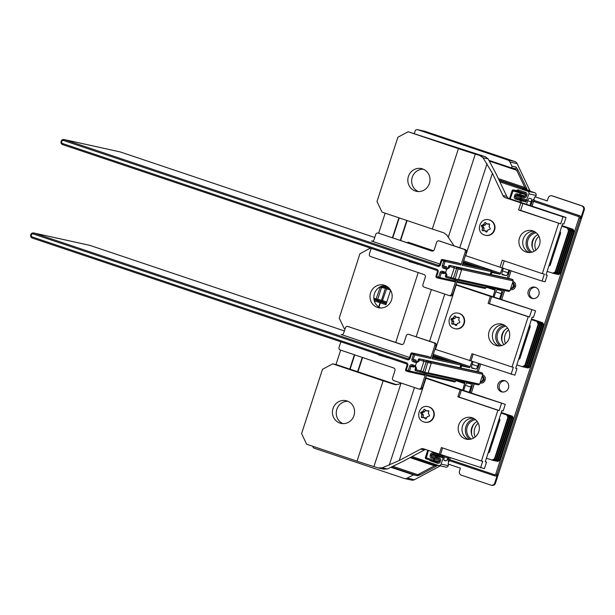 <?xml version="1.0" encoding="UTF-8"?>
<svg xmlns="http://www.w3.org/2000/svg" width="615" height="615" viewBox="0 0 615 615"><rect width="100%" height="100%" fill="white"/><g stroke="black" fill="none" stroke-linecap="round" stroke-linejoin="round"><path stroke-width="0.92" d="M502.663 392.024A5.812 5.527 102.4 0 1 505.146 380.785M504.953 380.716A5.812 5.527 -77.6 0 0 497.827 384.759A5.812 5.527 -77.6 0 0 501.901 391.916A5.812 5.527 -77.6 0 0 504.953 380.716M494.475 475.779L449.673 460.72L494.483 475.787A2.114 2.014 -77.6 0 0 494.691 475.841L495.137 475.941A2.114 2.014 -77.6 0 0 497.497 474.519L494.721 483.059A3.167 3.014 102.4 0 1 491.177 485.197L491.915 485.358A3.167 3.014 -77.6 0 0 495.459 483.221L584.25 209.946A3.167 3.014 -77.6 0 0 582.367 205.971L552.816 196.031A3.167 3.014 -77.6 0 0 552.516 195.954L551.786 195.785A3.167 3.014 102.4 0 1 552.078 195.87L552.816 196.031M552.078 195.87L581.636 205.81A3.167 3.014 102.4 0 1 583.52 209.784L580.745 218.325A2.114 2.014 -77.6 0 0 579.491 215.673L578.4 216.511L533.589 201.443L534.681 200.605A1.053 1.007 102.4 0 1 534.051 199.283L534.865 196.769L547.288 200.859M535.604 196.931L536.088 195.424A2.114 2.014 -77.6 0 0 534.835 192.772L530.953 191.473A2.114 2.014 102.4 0 1 529.799 190.427L517.107 163.605A4.228 4.021 -77.6 0 0 514.793 161.522L424.85 131.279A2.114 2.014 -77.6 0 0 424.65 131.226L417.477 129.642A2.114 2.014 102.4 0 1 417.677 129.704L424.85 131.279M432.899 464.648L410.805 457.222L437.004 465.839L420.368 474.734L417.547 475.764L413.395 474.849L407.222 478.155A4.228 4.021 102.4 0 1 404.532 478.532L411.704 480.115A4.228 4.021 -77.6 0 0 414.387 479.738L440.294 465.886A2.114 2.014 102.4 0 1 440.317 465.878M442.216 456.491L442.177 457.552A2.114 2.014 -77.6 0 0 443.215 457.606L441.109 464.102A2.114 2.014 102.4 0 1 438.741 465.532L445.913 467.108A2.114 2.014 -77.6 0 0 448.281 465.686L448.742 464.256M533.021 298.59A5.812 5.527 102.4 0 1 535.504 287.343M491.177 485.197A3.167 3.014 102.4 0 1 490.885 485.112L461.327 475.172A3.167 3.014 102.4 0 1 459.451 471.198L460.427 468.184L448.035 464.018L448.85 461.504A1.053 1.007 102.4 0 1 449.826 460.773M443.215 457.606L443.469 455.8L437.734 454.424L437.98 453.647M456.814 380.101L456.891 380.8L464.871 382.561L462.726 390.202M444.045 460.228L445.921 460.858L444.322 460.512A3.167 0.976 108.6 0 1 444.291 460.497A3.167 0.976 108.6 0 1 444.345 457.283L444.829 455.8M445.921 460.858A3.167 0.976 108.6 0 0 447.851 458.06L448.22 456.937M463.656 390.51L465.163 385.859A3.167 0.976 108.6 0 1 467.1 383.06L470.921 383.898A3.167 0.976 108.6 0 0 470.921 383.898A3.167 0.976 108.6 0 1 470.898 387.127L469.237 392.239M438.741 465.532A2.114 2.014 102.4 0 1 438.549 465.47L434.667 464.171L432.914 464.656L440.294 465.886M434.467 464.117L412.042 456.561M437.042 465.57L434.428 465.801L434.567 465.025M404.532 478.532A4.228 4.021 102.4 0 1 404.14 478.424L314.196 448.189A2.114 2.014 102.4 0 1 312.835 446.298M417.477 129.642A2.114 2.014 102.4 0 0 415.117 131.072L414.364 133.401M378.671 233.139L385.159 213.182M340.664 350.135L335.975 364.549M489.017 160.369L510.665 167.649A1.053 1.007 102.4 0 0 511.895 166.158L509.935 162.022A4.228 4.021 102.4 0 0 507.621 159.938L417.677 129.704M511.895 166.158L516.039 167.072L517.93 169.863L526.963 188.966L522.688 188.367L522.688 188.859L523.788 189.889L530.953 191.473M536.088 195.424L528.923 193.84A2.114 2.014 102.4 0 0 527.67 191.196L499.903 181.863M490.693 273.183L491.447 273.437L491.093 274.528M491.447 273.437L492.092 272.499L500.057 274.259L502.493 267.809M528.923 193.84L525.925 202.012L515.616 199.099A2.114 2.014 -77.6 0 1 514.363 196.446L514.755 195.239L516.023 195.632A1.053 1.007 102.4 0 1 517.284 194.94L519.391 195.647L519.406 194.578L520.682 194.97A1.053 1.007 102.4 0 1 519.398 195.655A1.053 1.053 0 0 0 519.498 195.678L523.965 196.662A1.053 1.007 102.4 0 1 523.865 196.639M526.571 204.226L527.593 201.09A3.167 0.976 108.6 0 1 529.53 198.284L531.122 198.637A3.167 0.976 108.6 0 1 531.152 198.645A3.167 0.976 108.6 0 1 531.099 201.858L529.961 205.372M508.966 269.985L508.052 272.791A3.167 0.976 108.6 0 1 506.114 275.597L502.294 274.751A3.167 0.976 108.6 0 1 502.263 274.744A3.167 0.976 108.6 0 1 502.317 271.522L503.424 268.117M534.865 196.769L547.265 200.936L548.242 197.922A3.167 3.014 102.4 0 1 551.786 195.785M534.681 200.605L579.491 215.673M535.311 287.274A5.812 5.527 -77.6 0 0 528.185 291.325A5.812 5.527 -77.6 0 0 532.259 298.483A5.812 5.527 -77.6 0 0 535.311 287.274M496.958 461.258L497.727 461.427L500.287 460.058L513.671 418.869L512.418 416.217L511.649 416.048L512.902 418.7L499.518 459.889L496.958 461.258L496.074 460.958M501.287 412.473L512.418 416.217M513.671 418.869L512.902 418.7M511.649 416.048L501.256 412.55M501.194 412.742L509.866 415.655L511.119 418.3L497.735 459.497L495.175 460.866L495.944 461.035L498.496 459.666L511.888 418.469L510.627 415.825L501.225 412.657M495.175 460.866L494.291 460.566M510.096 418.077L509.335 417.908L495.951 459.105L493.391 460.474L494.152 460.643L496.712 459.274L510.096 418.077L508.843 415.425L501.163 412.842M493.691 459.536L493.391 460.474L486.396 458.29M492.369 460.243L494.929 458.875L508.313 417.685L506.614 414.933L501.087 413.08M507.867 417.585L494.483 458.775L491.923 460.143M499.342 418.454L499.964 419.776L489.425 452.225L488.149 452.909M506.614 414.933L508.843 415.425M507.706 416.401L508.082 415.256L509.335 417.908M495.951 459.105L496.712 459.274M508.313 417.685L507.06 415.033M494.483 458.775L494.929 458.875M471.805 435.036A13.738 13.069 102.4 0 1 474.349 423.535M475.164 437.011A11.623 11.055 102.4 0 1 478.224 423.151M474.211 418.715A11.623 11.055 -77.6 0 0 465.647 427.648A11.623 11.055 -77.6 0 0 469.66 439.341M475.526 419.661A10.57 10.055 -77.6 0 0 466.946 427.932A10.57 10.055 -77.6 0 0 471.244 439.041M477.225 421.498A10.57 10.055 -77.6 0 0 473.565 438.095M509.866 415.655L510.627 415.825M511.888 418.469L511.119 418.3M497.735 459.497L498.496 459.666M499.518 459.889L500.287 460.058M482.183 376.249A2.96 2.814 102.4 0 1 482.944 379.363L485.104 379.947L484.974 380.347A4.013 3.821 -77.6 0 1 480.115 382.953L480.023 382.922M480.384 381.8A2.96 2.814 102.4 0 0 482.813 379.763L482.944 379.363M425.442 457.499L434.405 460.512A1.053 1.007 102.4 0 1 433.121 461.196L434.198 457.875L432.099 457.176L431.461 458.106L434.828 459.205L434.405 460.512L438.864 461.496A1.053 1.007 102.4 0 1 437.588 462.18M428.447 450.441L426.057 458.821L433.106 461.188A1.053 1.053 0 0 0 433.221 461.219L437.68 462.203M429.424 459.951A2.114 2.014 -77.6 0 0 430.523 460.881L437.58 463.256A2.114 2.014 -77.6 0 0 440.14 461.888L438.864 461.496L439.287 460.189A1.053 1.007 -77.6 0 0 438.664 458.859L436.565 458.16A1.053 1.007 102.4 0 1 435.935 456.83L437.211 457.222L436.565 458.16L432.099 457.176A1.053 1.007 102.4 0 1 431.476 455.846L431.868 454.639A1.053 1.007 102.4 0 1 433.052 453.932L437.711 455.492L437.734 454.424L433.152 452.886A2.114 2.014 -77.6 0 0 430.592 454.254L430.2 455.454A2.114 2.014 -77.6 0 0 431.461 458.106M437.711 455.492A1.053 1.053 0 0 0 437.819 455.523A1.053 1.007 -77.6 0 1 437.726 455.492L437.211 457.222L439.31 457.929A2.114 2.014 -77.6 0 1 440.563 460.581L440.14 461.888M430.2 455.454L435.935 456.83L436.327 455.623A1.053 1.007 102.4 0 1 436.65 455.138M396.706 384.729L336.551 364.68L332.723 363.834L322.491 369.308L301.596 433.606L306.608 444.207L357.031 461.158A23.255 0.73 18 0 0 373.92 466.601L378.24 467.923L382.223 467.854L387.35 468.984L403.063 461.365L424.419 449.949A4.228 4.021 102.4 0 1 425.711 449.519M505.284 404.363L503.162 410.889L501.886 410.605L485.243 461.85L486.519 462.126L484.397 468.661L439.256 454.07L441.378 447.543L481.414 461.004L497.904 410.267L457.86 396.806L460.143 389.772L505.284 404.363L429.785 379.124A23.255 0.73 -162 0 0 425.711 377.771M468.33 439.402A11.101 10.555 102.4 0 1 462.58 425.811A11.101 10.555 102.4 0 1 473.027 418.108M382.223 467.854L399.235 460.52L425.957 378.279L425.588 378.156M439.256 454.07L423.674 448.835A4.228 4.021 -77.6 0 0 420.591 449.104L399.235 460.52M378.24 467.923L378.763 468.061M395.476 384.713L394.523 384.498L398.22 384.367L401.349 383.13M332.723 363.834L383.145 380.785A23.255 0.73 -162 0 0 394.523 384.498L394.991 384.629M342.947 423.627A11.623 11.055 102.4 0 1 336.843 409.352A11.623 11.055 102.4 0 1 347.882 401.28M353.986 415.555A11.623 11.055 -77.6 0 0 346.007 400.68A11.623 11.055 -77.6 0 0 333.015 408.506A11.623 11.055 -77.6 0 0 340.994 423.389A11.623 11.055 -77.6 0 0 353.986 415.555M387.35 468.984L383.622 469.114M425.957 378.279L460.143 389.772M481.414 461.004L482.69 461.281L480.569 467.815M501.463 403.517L499.18 410.551L497.904 410.267M485.281 461.711L486.519 462.126M478.777 431.699A11.101 10.555 -77.6 0 0 471.159 417.493A11.101 10.555 -77.6 0 0 458.759 424.965A11.101 10.555 -77.6 0 0 466.378 439.171A11.101 10.555 -77.6 0 0 478.777 431.699M428.032 406.669C418.976 404.216 414.695 419.046 423.62 421.859L424.619 422.151A7.926 7.541 102.4 0 0 433.56 416.54A7.926 7.541 102.4 0 0 428.978 406.946A7.926 7.541 102.4 0 0 428.032 406.669L428.44 406.761A7.926 7.541 102.4 0 1 429.385 407.038A7.926 7.541 102.4 0 1 433.967 416.624A7.926 7.541 102.4 0 1 425.026 422.244L424.619 422.151A7.926 7.541 102.4 0 1 423.674 421.875M461.419 390.056L459.136 397.09L457.86 396.806M459.136 397.09L499.18 410.551M440.524 454.354L442.608 447.958M422.928 417.47A0.423 0.4 102.4 0 1 422.935 417.393L423.428 415.14L422.267 413.211A0.423 0.4 102.4 0 1 422.49 412.58L424.596 411.858L422.935 411.489L420.883 412.219L420.66 412.849L421.767 414.771L421.329 417.039L421.729 417.547L425.542 417.777L426.31 418.515M428.886 411.151L426.218 410.843L424.658 409.321L424.027 409.444L422.935 411.489M424.658 409.321L424.027 409.444L424.988 409.659M422.935 417.393L421.329 417.039L421.729 417.547M423.428 415.14L421.767 414.771M424.596 411.858L425.465 410.128M423.881 417.416L425.542 418.953L426.172 418.83L427.164 416.77L429.316 416.055L429.539 415.425L428.332 413.488L428.87 411.243L428.471 410.735L426.218 410.843M428.87 411.243L428.678 410.782M420.368 474.734L417.793 474.695L417.147 475.633L417.547 475.764M413.395 474.849L391.048 467.339M390.61 290.265L385.913 304.725L380.354 302.857L378.963 307.154M386.458 303.057L382.13 301.596A1.053 1.007 102.4 0 1 381.5 300.274L386.797 302.019M386.72 288.458L381.531 287.574L377.679 299.428L381.5 300.274L385.351 288.42A1.053 1.007 102.4 0 1 385.543 288.066M514.755 195.239A2.114 2.014 -77.6 0 1 517.315 193.871L519.406 194.578L520.482 192.341L524.941 193.325A1.053 1.007 102.4 0 1 525.571 194.648L512.141 190.65A1.053 1.007 102.4 0 1 513.425 189.966L510.189 198.868M521.897 196.208L521.366 198.214L525.94 199.752A2.114 2.014 -77.6 0 1 526.809 200.344M514.363 196.446L515.631 196.838A1.053 1.007 -77.6 0 0 516.262 198.161L520.721 199.145A1.053 1.007 102.4 0 1 520.098 197.822L515.631 196.838L516.023 195.632L520.49 196.615A1.053 1.007 102.4 0 1 520.982 196.008M523.895 196.654L523.857 197.715L520.49 196.615L520.098 197.822L521.366 198.214L520.721 199.145L525.295 200.69L525.94 199.752M515.616 199.099L516.262 198.161L520.836 199.698A1.053 1.007 102.4 0 1 521.466 201.028L520.982 202.496M407.614 242.779L407.906 243.248L408.445 242.871L408.014 242.164L407.66 242.633M408.906 243.209L408.445 242.871M462.841 263.504A1.053 0.676 -70.5 0 1 463.702 262.959L474.265 266.51M464.294 264.304L462.749 263.781M458.421 148.653L432.307 229.026L382.015 212.121L377.003 201.52L397.897 137.222L408.137 131.748L458.421 148.653A23.255 0.73 -162 0 0 475.303 154.096L479.808 155.48L483.029 157.763L492.415 173.276L502.97 195.578L506.791 196.423A4.228 4.021 102.4 0 0 509.105 198.507L566.008 217.487L562.979 216.818L560.696 223.852L518.576 209.93L520.867 202.896L562.979 216.818M506.791 196.423L496.244 174.122L488.141 158.885L485.181 156.664A23.255 0.73 -162 0 0 483.436 156.125L408.137 131.748M566.008 217.487L563.886 224.014L562.61 223.737L545.959 274.974L547.235 275.259L546.005 274.844M529.046 252.534A11.101 10.555 102.4 0 1 523.296 238.935A11.101 10.555 102.4 0 1 533.751 231.232M520.867 202.896L505.284 197.661A4.228 4.021 -77.6 0 1 502.97 195.578M454.039 245.792L446.782 235.022L443.846 232.801A23.255 0.73 18 0 1 432.307 229.026M465.409 255.579L499.972 267.202L502.255 260.168L542.299 273.629L558.62 223.391M539.493 244.824A11.101 10.555 -77.6 0 0 531.875 230.625A11.101 10.555 -77.6 0 0 519.475 238.097A11.101 10.555 -77.6 0 0 527.093 252.296A11.101 10.555 -77.6 0 0 539.493 244.824M488.756 219.793C479.7 217.341 475.41 232.17 484.336 234.984L485.335 235.276A7.926 7.541 102.4 0 0 494.276 229.664A7.926 7.541 102.4 0 0 489.694 220.078A7.926 7.541 102.4 0 0 488.756 219.793L489.156 219.886A7.926 7.541 102.4 0 1 490.101 220.162A7.926 7.541 102.4 0 1 494.683 229.756A7.926 7.541 102.4 0 1 485.742 235.368L485.335 235.276A7.926 7.541 102.4 0 1 484.389 234.999M522.935 203.357L520.651 210.392L518.576 209.93M520.651 210.392L560.696 223.852M542.299 273.629L544.367 274.082L542.084 281.117L545.113 281.785L547.235 275.259M542.084 281.117L499.972 267.202M429.401 183.478A11.623 11.055 -77.6 0 0 421.413 168.595A11.623 11.055 -77.6 0 0 408.421 176.42A11.623 11.055 -77.6 0 0 416.409 191.303A11.623 11.055 -77.6 0 0 429.401 183.478M418.354 191.542A11.623 11.055 102.4 0 1 412.25 177.266A11.623 11.055 102.4 0 1 423.289 169.194M502.04 267.656L504.262 260.837M483.644 230.594A0.423 0.4 102.4 0 1 483.651 230.525L484.143 228.265L482.983 226.335A0.423 0.4 102.4 0 1 483.205 225.705L485.312 224.982L483.659 224.613L481.599 225.351L481.376 225.982L482.491 227.904L482.045 230.164L482.452 230.671L486.257 230.909L487.034 231.64M489.609 224.283L486.934 223.975L485.373 222.453L484.743 222.576L483.659 224.613M485.373 222.453L484.743 222.576L485.704 222.784M483.651 230.525L482.045 230.164L482.452 230.671M484.143 228.265L482.491 227.904M485.312 224.982L486.188 223.253M484.605 230.54L486.265 232.086L486.896 231.963L487.88 229.895L490.04 229.187L490.263 228.557L489.048 226.612L489.594 224.367L489.186 223.86L486.934 223.975M489.594 224.367L489.402 223.906M526.817 189.282L524.211 188.436L524.856 187.506L498.358 178.596M510.757 167.672L514.901 168.587A1.053 1.007 -77.6 0 1 514.809 168.564L516.708 170.278L517.93 169.863M526.963 188.966L524.856 187.506L516.708 170.278L489.448 161.115M512.549 282.815A2.96 2.814 102.4 0 1 513.302 285.921L513.171 286.329A2.96 2.814 102.4 0 1 510.742 288.366M472.089 361.389L469.699 367.693L461.734 365.933L460.735 367.962M487.172 286.667L487.249 287.366L486.204 287.013L487.241 287.366L495.229 289.127L493.069 296.837M478.562 363.542L477.694 366.225A3.167 0.976 108.6 0 1 475.756 369.031L471.928 368.185A3.167 0.976 108.6 0 1 471.897 368.177A3.167 0.976 108.6 0 1 471.951 364.964L473.012 361.697M493.991 297.145L495.521 292.425A3.167 0.976 108.6 0 1 497.458 289.619L501.287 290.464A3.167 0.976 108.6 0 0 501.287 290.464A3.167 0.976 108.6 0 1 501.263 293.693L499.58 298.859M530.645 366.625L529.876 366.455L527.316 367.824L528.085 367.993L530.645 366.625L544.029 325.427L542.776 322.783L531.568 319.016M529.876 366.455L543.26 325.258L542.007 322.614L531.545 319.093M526.432 367.524L527.316 367.824M531.483 319.277L540.224 322.214L541.477 324.866L528.093 366.063L525.533 367.432L526.302 367.593L528.862 366.225L542.245 325.035L540.992 322.383L531.506 319.2M525.533 367.432L524.649 367.132M526.309 365.664L523.749 367.032L524.518 367.201L527.07 365.833L526.309 365.664L539.693 324.474L540.462 324.643L527.07 365.833M540.462 324.643L539.201 321.991L531.445 319.385M516.831 364.88L522.727 366.809L525.287 365.441L538.671 324.251L537.418 321.599L539.201 321.991M524.049 366.102L523.749 367.032L522.727 366.809M537.418 321.599L531.375 319.615M536.972 321.499L538.225 324.151L524.841 365.341L522.281 366.709M518.576 359.437L519.783 358.791L530.322 326.342L529.646 324.997M538.071 322.967L538.44 321.822L539.693 324.474M524.841 365.341L525.287 365.441M538.671 324.251L538.225 324.151M504.569 325.281A11.623 11.055 -77.6 0 0 496.005 334.206A11.623 11.055 -77.6 0 0 500.018 345.907M505.884 326.227A10.57 10.055 -77.6 0 0 497.312 334.499A10.57 10.055 -77.6 0 0 501.602 345.607M507.583 328.056A10.57 10.055 -77.6 0 0 503.923 344.661M504.707 330.094A13.738 13.069 -77.6 0 0 502.171 341.602M505.522 343.577A11.623 11.055 102.4 0 1 508.582 329.717M540.224 322.214L540.992 322.383M542.245 325.035L541.477 324.866M528.093 366.063L528.862 366.225M542.007 322.614L542.776 322.783M544.029 325.427L543.26 325.258M469.691 360.736L471.959 353.702L512.041 367.017L528.208 316.725L488.118 303.41L489.394 303.695L491.654 296.653L535.565 310.813L533.466 317.348L532.19 317.071L515.708 368.362L516.984 368.646L514.878 375.181L434.99 349.212M535.565 310.813L459.982 285.844A23.255 0.707 -162.2 0 0 456.007 284.537M498.688 345.968A11.101 10.555 102.4 0 1 492.93 332.408A11.101 10.555 102.4 0 1 503.385 324.666M488.118 303.41L490.378 296.368L455.884 284.906M489.102 331.57A11.101 10.555 -77.6 0 0 496.736 345.73A11.101 10.555 -77.6 0 0 509.151 338.227A11.101 10.555 -77.6 0 0 501.517 324.059A11.101 10.555 -77.6 0 0 489.102 331.57M458.39 313.235C449.342 310.775 445.052 325.604 453.978 328.418L454.977 328.718A7.926 7.541 102.4 0 0 463.918 323.098A7.926 7.541 102.4 0 0 459.336 313.512A7.926 7.541 102.4 0 0 458.39 313.235L458.798 313.319A7.926 7.541 102.4 0 1 459.743 313.604A7.926 7.541 102.4 0 1 464.325 323.19A7.926 7.541 102.4 0 1 455.384 328.802L454.977 328.718A7.926 7.541 102.4 0 1 454.031 328.433M491.654 296.653L490.378 296.368M345.038 328.94L344.285 328.687L339.234 318.109L359.921 253.741L370.145 248.229L371.168 248.452M380.524 307.984A11.623 11.055 102.4 0 1 374.404 293.747A11.623 11.055 102.4 0 1 385.459 285.637M371.145 248.56L370.145 248.229M370.576 292.901A11.623 11.055 -77.6 0 0 378.571 307.738A11.623 11.055 -77.6 0 0 391.578 299.874A11.623 11.055 -77.6 0 0 383.583 285.037A11.623 11.055 -77.6 0 0 370.576 292.901M531.744 309.968L529.477 317.009L528.208 316.725M512.041 367.017L513.317 367.301L511.057 374.335M529.477 317.009L489.394 303.695M515.747 368.239L516.984 368.646M473.189 354.109L470.967 361.02M453.286 324.028A0.423 0.4 102.4 0 1 453.293 323.959L453.785 321.699L452.625 319.769A0.423 0.4 102.4 0 1 452.848 319.139L454.954 318.416L453.293 318.055L451.241 318.785L451.018 319.416L452.133 321.338L451.687 323.605L452.094 324.113L455.899 324.343L456.676 325.081M459.251 317.717L456.576 317.409L455.015 315.887L454.385 316.01L453.293 318.055M455.015 315.887L454.385 316.01L455.346 316.225M453.293 323.959L451.687 323.605L452.094 324.113M453.785 321.699L452.133 321.338M454.954 318.416L455.83 316.694M454.239 323.974L455.899 325.519L456.53 325.397L457.522 323.329L459.674 322.621L459.897 321.991L458.69 320.046L459.236 317.801L458.828 317.294L456.576 317.409M459.236 317.801L459.036 317.34M432.483 356.938A1.053 0.676 -70.5 0 1 433.337 356.393L443.907 359.944M433.936 357.746L432.391 357.223M562.002 225.605L573.134 229.341L574.387 231.993L561.003 273.183L558.443 274.551L557.682 274.382L560.234 273.014L561.003 273.183M574.387 231.993L573.626 231.824L560.234 273.014M573.134 229.341L572.365 229.172L573.626 231.824M572.365 229.172L561.979 225.682M556.79 274.09L557.682 274.382M555.007 273.698L556.66 274.159L559.22 272.791L572.603 231.601L571.35 228.949L561.941 225.79M561.918 225.866L570.582 228.78L571.835 231.432L558.451 272.622L555.891 273.99M570.582 228.78L571.35 228.949M572.603 231.601L571.835 231.432M558.451 272.622L559.22 272.791M547.119 271.415L554.876 273.767L557.436 272.399L570.82 231.209L569.567 228.557L561.879 225.974M561.803 226.205L567.33 228.065L568.583 230.717L555.199 271.907L552.639 273.275M548.864 266.041L550.141 265.357L560.68 232.908L560.057 231.586M567.33 228.065L569.567 228.557M570.82 231.209L570.051 231.04L556.667 272.23L557.436 272.399M568.429 229.533L568.798 228.388L570.051 231.04M556.667 272.23L554.107 273.598L554.415 272.668M553.093 273.375L555.645 272.007L569.036 230.81L567.776 228.165M569.036 230.81L568.583 230.717M555.199 271.907L555.645 272.007M534.927 231.847A11.623 11.055 -77.6 0 0 526.371 240.773A11.623 11.055 -77.6 0 0 530.376 252.473M536.242 232.793A10.57 10.055 -77.6 0 0 527.67 241.057A10.57 10.055 -77.6 0 0 531.967 252.165M537.941 234.623A10.57 10.055 -77.6 0 0 534.281 251.22M535.065 236.66A13.738 13.069 -77.6 0 0 532.529 248.16M535.88 250.136A11.623 11.055 102.4 0 1 538.94 236.275M424.127 375.188A1.053 1.007 -77.6 0 0 425.411 374.504L421.167 387.565A2.114 2.014 102.4 0 1 418.607 388.934L393.815 380.6A2.114 2.014 102.4 0 1 392.562 377.948L394.945 370.614A2.114 2.014 -77.6 0 0 393.692 367.962L340.303 350.012A2.114 2.014 102.4 0 1 339.05 347.367L340.748 342.14A2.114 2.014 -77.6 0 0 340.833 341.779M418.8 388.988L420.076 389.264A2.114 2.014 -77.6 0 0 422.436 387.842L426.679 374.781L455.561 381.154L455.961 379.916M459.905 367.778L460.835 365.087L431.907 358.706L436.15 345.645A2.114 2.014 -77.6 0 0 434.897 342.993L433.621 342.716A2.114 2.014 102.4 0 1 434.874 345.369L430.631 358.43A1.053 1.007 -77.6 0 0 430 357.1L414.064 353.587A1.053 1.007 102.4 0 1 414.695 354.909L413.426 354.517L414.064 353.587L412.158 352.941L411.52 353.879L410.882 353.625A1.053 1.007 102.4 0 1 412.158 352.941L430 357.1M349.212 326.788A2.114 2.014 -77.6 0 0 349.02 326.734L347.744 326.45A2.114 2.014 102.4 0 1 347.944 326.504L402.056 344.546M347.944 326.504L401.334 344.454A2.114 2.014 -77.6 0 0 403.894 343.085L406.277 335.752A2.114 2.014 102.4 0 1 408.829 334.383L434.897 342.993M410.105 334.66A2.114 2.014 -77.6 0 0 409.913 334.606L408.637 334.329M409.575 357.476L341.125 334.468A2.114 2.014 -77.6 0 0 343.685 333.099L345.384 327.872A2.114 2.014 102.4 0 1 347.744 326.45M433.621 342.716L408.829 334.383M415.763 361.182L416.094 360.067L415.732 361.174L413.857 360.759A1.053 1.007 102.4 0 1 413.226 359.429L416.094 360.067L415.732 361.166L417.124 361.651L415.763 361.182A1.053 0.707 109.6 0 0 415.763 361.182L415.763 361.182A1.053 0.707 109.6 0 0 415.732 361.174M413.926 366.356L413.81 367.094L410.943 366.463L409.475 370.983L425.411 374.504M415.594 368.016L416.586 368.385L415.44 365.887A2.114 2.014 -77.6 0 0 414.894 365.602L414.887 366.678A1.053 1.007 102.4 0 1 415.102 366.778M479.539 372.121L419.522 358.868A1.053 1.053 0 0 0 418.285 359.575L418.338 359.583A1.053 1.007 102.4 0 1 419.622 358.899L418.869 361.351L416.478 362.689L416.624 361.682A1.053 1.007 102.4 0 1 416.524 361.651L416.716 361.697M416.586 368.385L415.771 370.753A1.053 1.007 102.4 0 1 415.133 369.446M481.33 372.644L481.76 372.798M427.963 373.19L423.043 371.675L422.082 372.429M415.14 369.423L415.087 369.423A1.053 1.053 0 0 0 415.771 370.753L419.438 371.844A1.053 1.007 -77.6 0 0 419.538 371.875L422.105 372.436M415.163 366.817L415.548 368.016L415.087 369.423L423.043 371.675L426.249 361.835L425.941 360.575L430.5 362.02L429.07 361.266L482.229 372.998A0.846 0.8 -67 0 1 482.298 373.028L482.298 373.028A0.846 0.8 -67 0 1 482.621 373.29M481.368 372.652L479.738 372.16A0.846 0.477 106.8 0 1 479.754 372.167L479.738 372.16A0.846 0.477 106.8 0 1 479.738 372.16L425.941 360.575M460.781 365.079A1.053 1.007 -77.6 0 0 460.151 363.757L432.268 357.599M459.951 367.793L460.835 365.087A1.053 1.053 0 0 0 460.166 363.757L432.33 357.392L458.152 363.088A1.053 1.007 -77.6 0 0 458.044 363.073M89.975 245.408L344.385 330.932L89.967 245.4L33.933 233.039L408.129 358.829A1.053 1.007 -77.6 0 0 409.405 358.168L408.229 358.86M405.662 369.7L406.292 369.953L406.284 371.029L408.183 371.668L408.199 370.591L409.475 370.983A1.053 1.007 102.4 0 1 408.191 371.668L406.284 371.029A1.053 1.053 0 0 1 405.608 369.7L407.076 365.172L407.76 365.433L406.292 369.953L408.199 370.591L409.667 366.071L410.943 366.463A1.053 1.007 -77.6 0 1 412.119 365.748L412.211 365.779A1.053 1.007 -77.6 0 0 412.119 365.748M378.725 354.932L391.801 358.914M415.771 370.753L419.538 371.875A1.053 1.007 -77.6 0 0 420.721 371.16L423.92 361.32L418.285 359.575L417.885 360.99L416.824 361.705L417.831 360.982L418.869 361.351M428.148 372.805L479.615 384.16L482.813 374.312L481.583 372.721M479.577 384.152L478.47 384.882L427.717 373.682M454.485 281.747A1.053 1.007 -77.6 0 0 455.769 281.063L451.525 294.124A2.114 2.014 102.4 0 1 448.965 295.492L424.173 287.159A2.114 2.014 102.4 0 1 422.92 284.514L425.303 277.18A2.114 2.014 -77.6 0 0 424.05 274.528L370.661 256.578A2.114 2.014 102.4 0 1 369.407 253.926L371.106 248.706A2.114 2.014 -77.6 0 0 371.191 248.345M449.158 295.546L450.434 295.83A2.114 2.014 -77.6 0 0 452.801 294.408L457.045 281.347L485.919 287.72L486.319 286.475M490.263 274.344L491.193 271.653L462.265 265.273L466.508 252.212A2.114 2.014 -77.6 0 0 465.255 249.559L463.979 249.275A2.114 2.014 102.4 0 1 465.232 251.927L460.989 264.988A1.053 1.007 -77.6 0 0 460.366 263.666L444.43 260.145A1.053 1.007 102.4 0 1 445.052 261.475L443.784 261.083L444.43 260.145L442.523 259.507L441.877 260.445L441.239 260.191A1.053 1.007 102.4 0 1 442.523 259.507L460.366 263.666M379.578 233.346A2.114 2.014 -77.6 0 0 379.378 233.293L378.102 233.016A2.114 2.014 102.4 0 1 378.302 233.07L432.414 251.112M378.302 233.07L431.692 251.02A2.114 2.014 -77.6 0 0 434.252 249.652L436.635 242.318A2.114 2.014 102.4 0 1 439.195 240.949L465.255 249.559M440.463 241.226A2.114 2.014 -77.6 0 0 440.271 241.172L438.995 240.888M439.933 264.043L371.483 241.026A2.114 2.014 -77.6 0 0 374.043 239.658L375.742 234.438A2.114 2.014 102.4 0 1 378.102 233.016M463.979 249.275L439.195 240.949M446.152 267.756A1.053 0.707 109.6 0 0 446.121 267.74L446.452 266.626L446.09 267.733L444.215 267.317A1.053 1.007 102.4 0 1 443.584 265.995L446.452 266.626L446.098 267.733L447.482 268.217L446.121 267.74A1.053 0.707 109.6 0 0 446.09 267.733M444.284 272.914L444.168 273.66L441.301 273.029L439.833 277.55L455.769 281.063M445.96 274.582L446.944 274.951L445.798 272.453A2.114 2.014 -77.6 0 0 445.26 272.168L445.252 273.237A1.053 1.007 102.4 0 1 445.46 273.344M509.897 278.68L449.88 265.434A1.053 1.053 0 0 0 448.65 266.141L448.696 266.141A1.053 1.007 102.4 0 1 449.98 265.457L449.227 267.917L446.836 269.255L447.159 268.263A1.053 1.007 102.4 0 1 446.882 268.217L447.074 268.263M446.944 274.951L446.129 277.319A1.053 1.007 102.4 0 1 445.491 276.012M511.688 279.21L512.118 279.364M458.321 279.748L453.409 278.241L452.448 278.995M445.498 275.989L445.445 275.981A1.053 1.053 0 0 0 446.129 277.319L449.803 278.411A1.053 1.007 -77.6 0 0 449.896 278.441L452.463 279.002M445.521 273.383L445.906 274.574L445.445 275.981L453.409 278.241L456.607 268.394L456.299 267.141L460.866 268.586L459.436 267.832L512.587 279.564A0.846 0.8 -67 0 1 512.656 279.587L512.656 279.587A0.846 0.8 -67 0 1 512.987 279.856M510.081 278.718A0.846 0.477 106.8 0 1 510.096 278.726L456.299 267.141M491.139 271.646A1.053 1.007 -77.6 0 0 490.516 270.316L462.626 264.166M490.316 274.359L491.193 271.653A1.053 1.053 0 0 0 490.524 270.323L462.688 263.958M120.34 151.974L374.75 237.498L120.325 151.967L64.291 139.597L438.495 265.396A1.053 1.007 -77.6 0 0 439.763 264.734L438.587 265.426M436.02 276.266L436.65 276.519L436.635 277.588L438.541 278.226L438.557 277.157L439.833 277.55A1.053 1.007 102.4 0 1 438.549 278.234L436.642 277.588A1.053 1.053 0 0 1 435.966 276.258L437.434 271.738L438.118 271.991L436.65 276.519L438.557 277.157L440.025 272.637L441.301 273.029A1.053 1.007 -77.6 0 1 442.485 272.314L442.569 272.337A1.053 1.007 -77.6 0 0 442.485 272.314M409.083 261.49L422.159 265.48M447.159 268.263L448.243 267.548L446.982 268.248M458.513 279.364L509.973 290.718L513.179 280.878L511.941 279.287M509.935 290.718L508.828 291.449L458.075 280.248M441.109 464.102L448.281 465.686M439.241 454.07L439.002 454.808A1.053 1.007 -77.6 0 1 437.819 455.523L442.285 456.507A1.053 1.007 -77.6 0 0 443.469 455.8M470.098 392.531L472.981 383.668M450.341 457.652L449.696 459.651L448.42 459.259L449.081 457.229M448.42 459.259A2.114 0.646 108.6 0 0 448.404 461.411L448.85 461.504M414.387 479.738L407.222 478.155M507.621 159.938L514.793 161.522M509.935 162.022L517.107 163.605M522.688 188.859L529.799 190.427M527.67 191.196L534.835 192.772M580.745 218.325L579.023 217.833L495.782 474.027L497.051 474.419L580.299 218.225A2.114 2.014 102.4 0 0 579.046 215.573L534.235 200.513A1.053 1.007 102.4 0 1 533.605 199.183L534.051 199.283M533.605 199.183A2.114 0.646 108.6 0 0 532.313 201.051L530.822 205.656M507.283 278.103L509.827 270.269M581.636 205.81L582.367 205.971M584.25 209.946L583.52 209.784M494.721 483.059L495.459 483.221M495.782 474.027A1.053 1.007 102.4 0 1 494.498 474.711L494.691 475.841A2.114 2.014 -77.6 0 0 497.051 474.419L497.497 474.519M449.673 460.72L449.588 460.697A1.053 1.007 -77.6 0 1 449.665 460.72L449.696 459.651L494.498 474.711M474.288 383.96L471.359 392.954M485.104 379.947A4.013 3.821 -77.6 0 0 482.721 374.912L482.629 374.881M480.692 364.249L478.232 371.821M504.646 290.518L501.709 299.567M510.611 288.773L510.381 289.481M510.473 289.511A4.013 3.821 -77.6 0 0 515.332 286.913L515.462 286.513A4.013 3.821 -77.6 0 0 513.087 281.478L512.995 281.447M511.088 270.7L508.59 278.387M532.313 201.051L533.589 201.443L532.083 206.079M578.4 216.511A1.053 1.007 102.4 0 1 579.023 217.833M449.588 460.697A1.053 1.007 -77.6 0 0 448.404 461.411M491.208 443.477A19.027 18.096 -77.6 0 0 492.992 441.232M490.24 449.719A23.255 22.117 102.4 0 1 488.91 450.564M498.611 420.698A23.255 22.117 102.4 0 1 499.18 422.19M496.428 430.669A19.027 18.096 -77.6 0 0 496.305 427.786M492.469 439.61A17.966 17.089 -77.6 0 0 495.029 431.73M480.254 382.215L480.115 382.953M349.75 369.115L354.417 354.763M442.177 457.552L430.592 454.254M350.089 369.231L354.747 354.87M362.266 357.4L357.599 371.752M362.596 357.507L357.93 371.867M464.863 383.637L455.792 380.593M427.756 450.211L425.388 457.491A1.053 1.053 0 0 0 426.057 458.821A1.053 1.007 102.4 0 1 425.434 457.514M437.58 463.256L437.619 462.188M430.646 460.358L430.523 460.881M440.563 460.581L434.828 459.205A1.053 1.007 -77.6 0 0 434.198 457.875L438.664 458.859L439.31 457.929M437.703 455.492L433.145 453.955L433.152 452.886M424.419 449.949L420.591 449.104M389.257 465.155L414.472 387.542M400.995 383.268L373.92 466.601M383.145 380.785L357.031 461.158M422.497 411.643A3.698 3.521 102.4 0 1 423.158 411.058M425.88 410.52A3.698 3.521 102.4 0 1 426.679 410.82M424.219 417.731A3.698 3.521 102.4 0 1 423.42 417.439M421.667 415.248A3.698 3.521 102.4 0 1 421.529 414.372M422.49 412.58L420.883 412.219M422.267 413.211L420.66 412.849M427.602 416.616A3.698 3.521 102.4 0 1 426.948 417.201M428.432 413.011A3.698 3.521 102.4 0 1 428.57 413.887M410.074 457.614L434.428 465.801L417.793 474.695L393.077 466.385M417.147 475.633L391.647 467.062M374.012 299.651L386.251 303.687M373.966 299.367L382.13 301.596L386.627 288.812L390.533 290.119M373.835 298.175L377.679 299.428A1.053 1.007 -77.6 0 0 378.302 300.75M382.438 285.983L385.182 286.867L384.836 287.835L380.831 286.536L390.233 289.642L385.505 288.051L385.889 285.829M380.362 286.751L380.255 287.182L381.531 287.574A1.053 1.007 102.4 0 1 382.076 286.936M375.757 299.974L380.255 287.182L379.824 287.036M392.462 237.682L398.92 217.802M523.857 197.715A2.114 2.014 -77.6 0 0 526.417 196.346L526.84 195.04A2.114 2.014 -77.6 0 0 525.587 192.387L518.53 190.02A2.114 2.014 -77.6 0 0 516.408 190.619M519.721 202.074L520.836 199.698L525.295 200.69A1.053 1.007 -77.6 0 1 525.925 202.012M526.84 195.04L525.571 194.648L525.141 195.954L520.682 194.97L521.105 193.663A1.053 1.007 -77.6 0 0 520.482 192.341L513.425 189.966L517.884 190.95A1.053 1.007 -77.6 0 0 517.684 190.904M525.587 192.387L524.941 193.325L517.884 190.95L518.53 190.02M523.965 196.662A1.053 1.007 102.4 0 0 525.141 195.954L526.417 196.346M519.383 195.647L517.307 194.947L517.315 193.871M407.099 220.554L400.642 240.434M408.014 242.164L433.475 250.728M463.695 260.883L500.702 273.321M406.761 220.439L400.304 240.319M399.25 217.918L392.793 237.79M500.057 274.259L491.247 271.292M482.229 268.263L463.356 261.921M491.031 272.145L492.092 272.499M463.01 264.027L463.702 262.959L463.087 262.736M509.105 198.507L505.284 197.661M483.029 157.763L488.141 158.885M479.808 155.48L485.181 156.664M459.759 247.714L487.049 163.698M475.303 154.096L448.274 237.282M465.647 255.663L492.415 173.276M483.213 224.767A3.698 3.521 102.4 0 1 483.874 224.183M486.596 223.652A3.698 3.521 102.4 0 1 487.395 223.945M484.943 230.863A3.698 3.521 102.4 0 1 484.143 230.564M482.383 228.373A3.698 3.521 102.4 0 1 482.245 227.496M483.205 225.705L481.599 225.351M482.983 226.335L481.376 225.982M488.325 229.741A3.698 3.521 102.4 0 1 487.664 230.325M489.156 226.143A3.698 3.521 102.4 0 1 489.294 227.02M522.688 188.367L499.257 180.487M524.211 188.436L499.011 179.964M514.817 168.564L514.901 168.587A1.053 1.007 -77.6 0 0 516.039 167.072M512.756 282.17L513.087 281.478M512.649 282.493A2.96 2.814 102.4 0 1 514.194 286.121L515.462 286.513M513.302 285.921L515.332 286.913M513.171 286.329L514.063 286.521A2.96 2.814 102.4 0 1 510.757 288.512L510.696 288.504M476.925 371.537L479.423 363.826M500.441 299.144L503.339 290.234M526.786 337.235A19.027 18.096 -77.6 0 0 526.655 334.283M528.938 327.188A23.255 22.117 102.4 0 1 529.538 328.756M520.598 356.277A23.255 22.117 102.4 0 1 519.329 357.092M521.612 349.997A19.027 18.096 -77.6 0 0 523.35 347.798M522.85 346.13A17.966 17.089 -77.6 0 0 525.395 338.219M482.398 375.611L482.721 374.912M482.291 375.926A2.96 2.814 102.4 0 1 483.836 379.555L483.705 379.962L484.974 380.347M482.813 379.763L483.705 379.962A2.96 2.814 102.4 0 1 480.4 381.953L480.338 381.938M380.331 301.696L380.024 302.741L374.312 300.896M381 301.919L380.024 302.741L378.656 306.947M495.221 290.203L486.158 287.159M389.072 288.174L385.182 286.867L385.567 285.683M433.329 354.317L470.344 366.763M456.153 284.999L435.466 349.366M444.768 294.085L429.616 341.225M431.361 289.58L416.209 336.713M418.2 272.56L395.745 342.424M452.855 318.201A3.698 3.521 102.4 0 1 453.516 317.624M456.238 317.086A3.698 3.521 102.4 0 1 457.037 317.386M454.577 324.297A3.698 3.521 102.4 0 1 453.785 324.005M452.025 321.806A3.698 3.521 102.4 0 1 451.887 320.93M452.848 319.139L451.241 318.785M452.625 319.769L451.018 319.416M457.967 323.183A3.698 3.521 102.4 0 1 457.306 323.759M458.79 319.577A3.698 3.521 102.4 0 1 458.936 320.453M469.699 367.693L460.881 364.733M451.871 361.705L432.991 355.355M460.673 365.579L461.734 365.933M432.652 357.461L433.337 356.393L432.729 356.177M461.089 366.871L460.335 366.617M384.836 287.835L385.497 288.051M472.151 364.364L477.694 366.225M471.574 367.624L475.756 369.031M501.263 293.693L495.736 291.833M557.144 243.801A19.027 18.096 -77.6 0 0 557.029 240.919M559.327 233.823A23.255 22.117 102.4 0 1 559.896 235.322M550.955 262.843A23.255 22.117 102.4 0 1 549.626 263.697M551.932 256.609A19.027 18.096 -77.6 0 0 553.715 254.364M553.185 252.734A17.966 17.089 -77.6 0 0 555.745 244.855M531.099 201.858L527.716 200.721M502.509 270.931L508.052 272.791M506.114 275.597L501.932 274.19M470.898 387.127L465.378 385.267M444.468 456.922L447.851 458.06M421.167 387.565L422.436 387.842M436.15 345.645L434.874 345.369M430.631 358.43L414.695 354.909L413.226 359.429L411.95 359.037L413.426 354.517L411.52 353.879L410.044 358.399L409.359 358.145L410.828 353.625A1.053 1.053 0 0 1 412.065 352.918L428.002 356.431M401.334 344.454L401.733 344.538M411.95 359.037A2.114 2.014 -77.6 0 0 413.211 361.689L413.857 360.759L416.524 361.651L415.878 362.589L413.211 361.689M414.871 366.671L412.211 365.779L412.227 364.703A2.114 2.014 -77.6 0 0 409.667 366.071M412.227 364.703L414.894 365.602M407.76 365.433A2.114 2.014 -77.6 0 0 406.507 362.781L32.311 236.983A1.584 1.507 102.4 0 1 31.38 234.968A1.584 1.507 102.4 0 1 33.287 233.969L33.933 233.039A2.645 2.514 102.4 0 0 33.687 232.97L89.713 245.331M410.044 358.399A2.114 2.014 -77.6 0 1 407.484 359.767L33.287 233.969M415.878 362.589A2.114 2.014 -77.6 0 0 416.478 362.689L415.125 366.801L412.211 365.779M479.754 372.167L481.407 372.667M423.289 359.99A1.053 1.007 102.4 0 1 423.92 361.32L427.771 362.343L424.558 373.259L422.136 372.452L426.649 373.882M341.125 334.468L341.525 334.552M408.329 358.876L407.484 359.767M458.244 363.111A1.053 1.007 -77.6 0 0 458.152 363.088A1.053 1.053 0 0 1 458.26 363.119L460.166 363.757M406.5 363.857L32.288 238.059L32.311 236.983M30.75 234.692A2.645 2.514 102.4 0 1 33.687 232.97C30.189 233.823 29.72 235.522 32.288 238.059A2.645 2.514 102.4 0 1 30.75 234.692M454.277 381.838A1.053 1.007 -77.6 0 0 455.561 381.154M32.288 238.059L406.492 363.857L406.507 362.781M407.13 365.179L406.492 363.857M405.654 369.723A1.053 1.007 -77.6 0 0 406.261 371.022M379.363 355.178L379.493 354.778M386.989 357.746L387.119 357.338M430.5 362.02A1.053 1.03 116.3 0 1 430.646 362.081L431.215 363.373L427.771 362.343L428.417 361.412M430.646 362.081L429.155 361.343A1.053 1.03 116.3 0 0 429.009 361.282M482.775 374.304L431.261 362.935M451.525 294.124L452.801 294.408M466.508 252.212L465.232 251.927M460.989 264.988L445.052 261.475L443.584 265.995L442.316 265.603L443.784 261.083L441.877 260.445L440.409 264.965L439.717 264.704L441.186 260.183A1.053 1.053 0 0 1 442.423 259.476L458.36 262.997M431.692 251.02L432.091 251.105M442.316 265.603A2.114 2.014 -77.6 0 0 443.569 268.255L444.215 267.317L446.882 268.217L446.236 269.155L443.569 268.255M442.569 272.337L445.237 273.237L442.577 272.345L442.585 271.269A2.114 2.014 -77.6 0 0 440.025 272.637M442.585 271.269L445.26 272.168M438.118 271.991A2.114 2.014 -77.6 0 0 436.865 269.347L62.669 143.549A1.584 1.507 102.4 0 1 61.738 141.527A1.584 1.507 102.4 0 1 63.645 140.535L64.291 139.597A2.645 2.514 102.4 0 0 64.045 139.528L120.071 151.897M440.409 264.965A2.114 2.014 -77.6 0 1 437.849 266.333L63.645 140.535M446.236 269.155A2.114 2.014 -77.6 0 0 446.836 269.255L445.237 273.237M446.129 277.319L449.896 278.441A1.053 1.007 -77.6 0 0 451.079 277.726L454.277 267.879L448.65 266.141L448.189 267.548L449.227 267.917M511.726 279.218L510.096 278.726A0.846 0.477 106.8 0 1 510.112 278.733L511.765 279.225M453.655 266.556A1.053 1.007 102.4 0 1 454.277 267.879L458.129 268.909L454.916 279.825L452.494 279.01L457.007 280.44M371.483 241.026L371.883 241.118M438.687 265.442L437.849 266.333M490.524 270.323L488.618 269.678A1.053 1.007 -77.6 0 0 488.41 269.631M62.645 144.617C60.086 142.08 60.547 140.389 64.045 139.528A2.645 2.514 102.4 0 0 62.638 144.617L436.85 270.416L62.661 144.625L62.669 143.549M484.635 288.404A1.053 1.007 -77.6 0 0 485.919 287.72M437.488 271.745L436.865 269.347M436.012 276.289A1.053 1.007 -77.6 0 0 436.619 277.58M409.721 261.744L409.851 261.337M417.347 264.304L417.477 263.904M460.866 268.586A1.053 1.03 116.3 0 1 461.004 268.647L461.573 269.939L458.129 268.909L458.775 267.971M461.004 268.647L459.513 267.902A1.053 1.03 116.3 0 0 459.367 267.848M513.133 280.871L461.619 269.501M454.916 279.825L454.923 279.833C456.261 279.641 455.923 281.47 458.375 279.787L461.573 269.939M426.057 458.821L433.114 461.188M384.121 469.245L378.855 468.084M509.497 198.637L512.095 190.642A1.053 1.053 0 0 1 513.325 189.935L517.784 190.927M478.47 384.882L479.615 384.16L482.813 374.312L481.668 372.759M456.015 379.924L455.607 381.162A1.053 1.053 0 0 1 454.377 381.869L426.387 375.688M408.183 371.668A1.053 1.053 0 0 0 408.291 371.698L424.227 375.212M378.794 354.54L378.671 354.924M431.215 363.373L428.017 373.22C425.557 374.904 425.903 373.074 424.558 373.259M508.828 291.449L509.973 290.718L513.179 280.878L512.026 279.318M488.618 269.678A1.053 1.053 0 0 0 488.51 269.647L462.695 263.95M486.373 286.49L485.965 287.728A1.053 1.053 0 0 1 484.735 288.427L456.745 282.254M438.541 278.226A1.053 1.053 0 0 0 438.649 278.257L454.585 281.778"/></g></svg>
